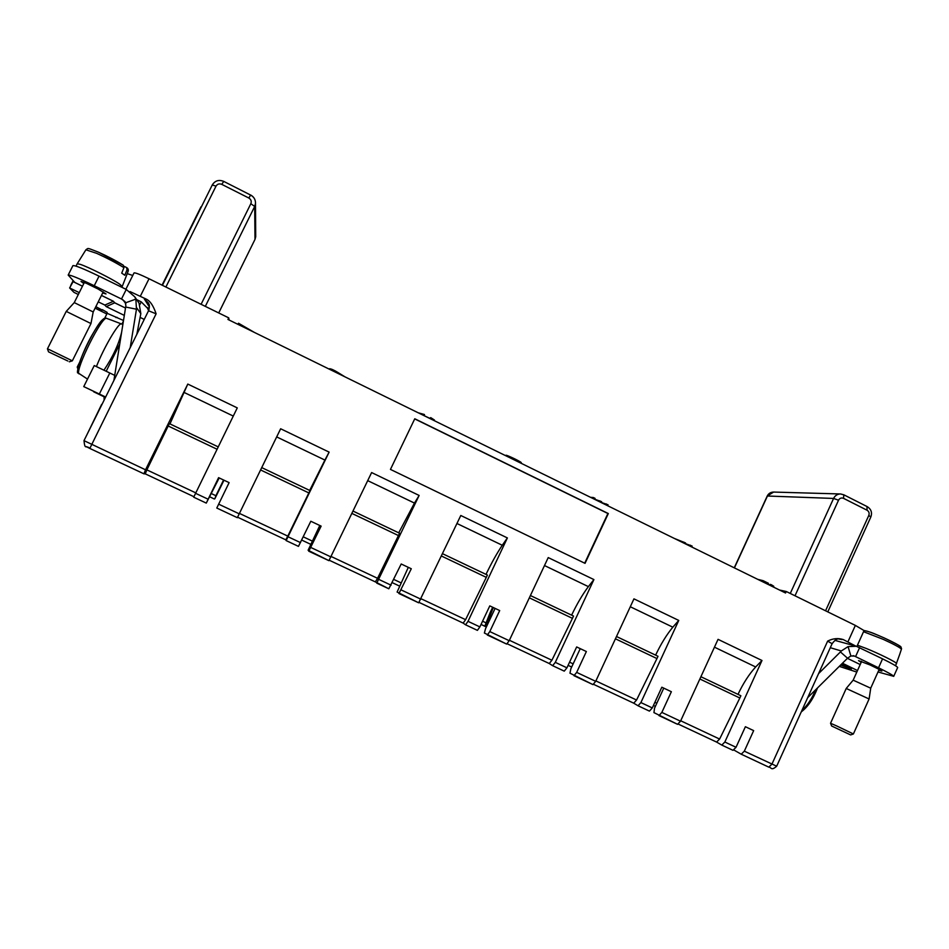 <?xml version="1.0" encoding="UTF-8"?>
<svg xmlns="http://www.w3.org/2000/svg" width="949" height="949" viewBox="0 0 949 949"><rect width="100%" height="100%" fill="white"/><g stroke="black" fill="none" stroke-linecap="round" stroke-linejoin="round"><path stroke-width="1.42" d="M112.077 320.359L105.968 318.14M106.158 318.164C104.781 317.986 102.385 316.776 90.713 337.476C79.455 358.141 75.956 374.582 78.02 372.85L87.522 379.09M67.854 361.011L48.541 351.842L67.854 361.011M77.865 368.841L77.225 367.109L78.138 367.465M121.508 323.977L121.401 323.929C118.886 321.996 103.773 347.654 96.407 366.587M48.541 351.842L47.45 348.852L48.98 349.469L72.338 360.834L69.289 361.806M121.638 332.197C118.779 344.202 112.884 356.871 103.951 370.193M84.354 282.446L74.259 302.601L66.24 311.391L90.974 323.55L72.338 360.834M106.193 371.261L119.74 344.036M74.259 302.601L93.192 311.96L103.227 291.877M850.648 734.929L831.621 725.997L850.648 734.929L853.4 733.968L836.686 725.949L830.541 723.268L831.609 725.973M104.948 397.216L93.678 391.795L104.936 397.156M105.636 397.085L83.761 386.611L99.348 394.025L109.811 373.004L94.259 365.555L83.761 386.611M124.046 266.313L126.561 267.523L127.036 269.789L124.829 275.257L121.721 273.122L123.939 267.654L123.287 265.198L98.66 252.28M104.082 396.35L104.129 400.063L101.923 404.547M105.659 397.038L99.348 394.025M109.811 373.004L114.71 375.365M95.09 308.164L106.454 313.799L95.149 308.045M830.541 723.245L846.223 688.464L869.106 698.986M865.002 630.717C867.967 631.18 874.219 633.529 883.756 637.74C875.666 634.418 872.677 632.461 864.314 630.539L863.993 630.705M899.652 654.537L901.443 649.14L900.945 647.076M83.82 283.514L80.997 281.438L86.359 283.3L98.008 288.982L106.027 293.941L102.694 292.944M113.904 380.454L125.885 305.625L125.019 301.616L121.496 299.006L126.264 289.445L134.758 296.812L139.064 303.17L140.832 313.656L136.822 334.345M126.585 267.535C128.02 268.389 128.554 269.611 128.174 271.2L122.243 286.432L119.55 284.048C112.255 278.994 88.103 266.883 80.202 264.332L77.201 263.775L76.027 266.111M114.651 302.755L125.517 308.045L114.734 302.861L113.429 301.272L101.46 295.412M73.429 280.963L73.085 281.639L82.48 286.207L74.841 282.458L68.174 275.068C69.882 274.652 78.577 278.199 94.248 285.732L121.496 299.006M101.614 311.07L102.326 309.647L107.154 312.387L106.454 313.799M102.124 310.05L95.849 306.634M846.259 688.405L853.163 680.16L870.719 688.191M896.508 663.707L896.58 663.529C896.568 662.319 879.094 653.647 866.188 648.44L857.457 645.201M895.571 665.783L899.711 654.336M123.512 320.489L106.774 313.146M117.012 317.334L115.92 317.583M485.366 626.554L487.11 623.457L487.845 623.801M493.29 607.526L487.11 623.457M490.669 613.09L490.087 612.757L484.797 626.174L481.048 624.418L485.402 626.565M87.035 434.5L101.638 404.404M125.671 307.037L136.466 309.208L130.215 347.619M114.758 302.802L106.229 306.61L124.331 315.4M113.429 301.272L104.865 305.068L106.229 306.61M136.644 299.599L141.223 301.853L147.546 308.247L148.59 310.667M137.7 301.141L139.064 303.17M136.466 309.208L135.849 299.125L125.588 302.79M135.849 299.125L134.758 296.812M94.248 285.732L99.04 276.147L126.264 289.445M99.04 276.147C83.382 268.614 74.674 265.115 72.907 265.649L68.174 275.068M112.646 300.892L101.448 295.436M73.085 281.639L69.633 287.962L79.253 292.636M98.245 301.853L104.865 305.068M69.633 287.962L73.939 292.339L78.316 294.51M201.318 206.989L202.754 204.106M769.853 584.987L767.966 584.24M773.423 587.04L773.779 586.268L771.312 584.726L770.149 584.359L769.746 585.236M767.919 584.335L768.405 583.279L763.115 580.681L757.729 579.341M594.632 499.328L595.082 498.379L593.339 497.513L590.61 497.347M601.203 502.555L601.619 501.689L594.691 499.21M607.609 505.698L608.036 504.773L601.263 502.436M429.612 418.26L424.31 415.721M434.168 420.609L434.452 420.027L430.727 417.631L429.565 418.355M424.298 415.769L424.464 414.535L418.236 412.791M254.391 332.411L238.496 323.229L237.938 324.344M344.973 376.848L338.058 372.577C334.131 370.146 331.296 368.853 329.552 368.722L329.267 369.149M521.274 462.673L521.298 462.626C520.123 461.131 504.738 454.013 505.983 455.378L505.188 455.449M685.178 543.753L685.546 542.947L674.395 538.463M691.702 546.944L692.118 546.055L685.261 543.587M492.685 607.241L490.087 612.757M223.988 480.206L214.842 498.771L215.898 495.71L211.508 493.646M223.573 480.004L215.898 495.71M584.691 563.184L607.906 513.516L414.713 418.9M700.908 676.72L740.872 695.747L739.84 698.001L699.864 678.986M680.706 720.777L719.615 739.057L739.84 698.001M719.615 739.057L716.578 742.071L678.381 724.146M738.002 694.371C743.186 683.375 749.069 674.241 755.665 666.969L714.455 647.171M329.125 452.115L324.914 460.075L276.669 436.908L280.643 428.77L329.125 452.115L286.147 540.586L298.461 546.375L310.821 521.25L321.13 526.126L308.769 551.215L328.923 560.669L371.617 472.566L419.138 495.449L376.753 583.125L388.829 588.783L401.202 563.991L411.297 568.759L398.924 593.528L418.675 602.805L460.799 515.497L507.383 537.929L468.011 621.334L465.568 624.81L477.406 630.361L479.874 626.909L489.791 605.877L499.696 610.563L489.803 631.571L487.312 635.011L506.671 644.098L509.21 640.694L548.225 557.585L593.908 579.578L555.295 662.355L552.65 665.688L564.252 671.133L566.933 667.823L576.66 646.945L586.363 651.536L576.672 672.39L573.967 675.688L592.959 684.609L595.699 681.335L633.956 598.855L678.76 620.432L640.895 702.568L638.048 705.771L649.424 711.109L652.307 707.93L661.833 687.218L671.37 691.726L661.844 712.414L658.95 715.582L677.574 724.324L680.516 721.193L718.049 639.341L761.988 660.492L724.846 742.023L721.798 745.084L716.578 742.071M677.574 724.324L653.944 712.616L654.537 708.168L663.766 688.132M616.494 636.518L658.001 656.281L656.945 658.559L615.426 638.807M595.889 680.919L636.565 700.03L656.945 658.559M636.565 700.03L633.718 703.173L593.659 684.371M678.76 620.432L672.829 627.182L630.302 606.755M672.829 627.182C666.601 634.739 660.86 644.051 655.605 655.142M638.048 705.771L633.718 703.173M592.923 684.585L569.981 673.197L570.835 668.831L580.242 648.641M530.408 595.533L573.528 616.067L572.449 618.357L529.328 597.834M509.411 640.278L551.903 660.243L572.449 618.357M551.903 660.243L549.257 663.529L507.264 643.813M593.908 579.578L588.38 586.624L544.489 565.545M588.38 586.624C582.532 594.465 576.945 603.967 571.618 615.154M552.65 665.688L549.257 663.529M506.647 644.086L484.381 633.019L485.52 628.736L495.105 608.38M442.625 553.741L487.395 575.047L486.303 577.36L441.522 556.055M421.214 598.819L465.591 619.673L486.303 577.36M465.591 619.673L463.159 623.102L419.15 602.449M507.383 537.929L502.27 545.26L456.991 523.516M502.27 545.26C496.837 553.397 491.404 563.113 486.007 574.394M418.663 602.793L397.109 592.046L408.307 567.348M465.568 624.81L463.159 623.102M353.087 511.108L399.565 533.231L398.45 535.556L351.96 513.445M331.237 556.541L377.56 578.309L398.45 535.556M377.56 578.309L375.353 581.891L329.279 560.254M419.138 495.449L414.476 503.089L367.738 480.645M414.476 503.089L398.71 532.828M328.923 560.669L308.105 550.254L319.789 525.497M388.829 588.783L375.353 581.891M261.734 467.608L309.979 490.574L308.84 492.922L260.584 469.957L276.669 436.908M260.584 469.957L239.433 513.397L287.784 536.114L308.84 492.922M287.784 536.114L285.803 539.851L237.582 517.205L239.433 513.397M324.914 460.075L309.671 490.431M237.582 517.205L280.643 428.77M286.147 540.586L285.803 539.851M219.195 477.928L206.277 503.1L218.602 477.655L229.112 482.626L216.787 508.035L237.345 517.679L216.787 508.035M218.187 446.872L169.361 423.622L168.187 425.994L146.87 469.885L195.684 492.828M217.036 449.233L168.187 425.994M193.869 496.695L145.256 473.859L146.87 469.885M169.954 423.906L187.795 384.072L237.274 407.892L193.703 497.193L206.277 503.1L193.703 497.193M233.276 416.065L184.331 392.554M145.256 473.859L143.904 473.824L145.541 469.802L187.795 384.072M149.159 309.113L148.578 308.211L148.115 309.137M148.578 308.211L147.107 307.5M127.237 273.632L132.753 275.471M200.986 206.823L162.065 285.151M771.312 584.726L770.837 585.77M763.115 580.681L762.628 581.737M599.887 500.835L599.471 501.701M606.304 503.919L605.865 504.844M593.339 497.513L592.888 498.474M430.727 417.631L430.217 418.675M424.464 414.535L423.954 415.603M338.058 372.577L337.714 373.289M683.838 542.116L683.47 542.911M690.409 545.212L689.994 546.114M847.41 658.321L860.197 664.549L847.421 658.309M843.578 664.691L841.763 663.909M897.588 667.728L897.683 667.503C896.971 666.34 891.93 663.458 882.558 658.843L856.342 646.269L848.062 646.613L841.3 650.978L830.292 647.704M390.454 469.411L414.772 418.77L608.321 513.551L585.047 563.35L390.454 469.411M721.845 745.095L732.972 750.327L736.033 747.278L745.392 726.72L753.66 730.623L744.324 751.169L741.228 754.206L734.016 750.078M721.798 745.084L732.972 750.327M761.988 660.492L755.665 666.969M130.06 291.592L145.826 298.923C151.282 301.118 154.426 308.828 156.111 313.822L89.811 448.438C85.718 444.535 85.066 450.561 83.986 440.633L148.542 310.762L156.111 313.822M125.873 289.255L134.023 272.932C135.102 272.517 140.108 274.451 149.029 278.757L228.733 317.868L227.95 319.445L785.558 592.995L786.246 591.488L779.556 590.041M229.112 320.015L228.733 317.868M786.246 591.488L855.357 625.415L864.053 630.563L856.9 646.435M818.572 673.624L840.434 651.927L847.528 658.215L850.873 655.961L854.491 656.079L853.127 655.664M850.873 655.961L848.062 646.613M878.003 671.963L893.721 676.34C892.973 675.237 887.92 672.39 878.537 667.788L854.491 656.079M878.762 670.279L881.858 671.085L879.711 669.65L869.925 664.893L858.537 660.623L860.755 662.082L861.146 661.239M857.493 670.552L842.439 663.244M856.817 672.07L839.272 666.376M840.612 665.047L851.36 669.021L841.834 663.849M855.832 646.127L843.234 639.567L840.589 639.092M834.918 640.373L856.342 646.269M840.434 651.927L841.3 650.978M847.528 658.215L807.718 697.622M741.228 754.206L768.797 767.136L771.94 764.147L827.647 641.109C832.819 638.428 838.026 637.918 843.234 639.567M78.067 371.178C74.852 366.634 99.396 317.5 103.987 319.267M106.608 318.283C101.923 315.981 75.244 369.363 78.886 373.835M901.55 648.511C899.877 646.21 905.524 648.274 883.768 637.74C893.211 642.07 898.703 645.023 900.257 646.589M128.174 271.2L127.024 269.813M123.928 267.654C116.312 262.92 107.249 258.164 96.739 253.371L85.908 249.801M901.443 649.14C899.889 647.467 893.792 644.193 883.151 639.318L863.543 631.714M144.236 319.422L140.108 317.405M139.823 304.665L141.223 301.853M125.837 303.692L122.765 299.623M140.832 313.656L136.703 307.844M218.709 312.945L254.996 239.385L255.696 235.53M218.721 312.956L254.984 239.421L255.708 236.787L255.506 203.489C255.578 199.681 253.964 196.858 250.666 195.008L248.828 198.021L221.758 184.355C219.302 183.394 217.38 183.987 216.016 186.146L165.897 287.025M162.421 285.329L212.268 184.96L216.016 186.146M223.727 181.461L221.758 184.355M254.996 239.385L254.688 206.443L255.518 203.359C255.566 199.693 253.964 196.941 250.702 195.103L223.667 181.366C218.792 179.456 214.984 180.654 212.268 184.96L162.398 285.317M205.316 306.373L254.688 206.443L250.833 203.715C251.722 201.318 251.058 199.42 248.828 198.021M825.559 610.788L868.786 515.461C869.569 513.207 868.987 511.464 867.054 510.218L866.995 506.588M867.054 510.218L843.531 498.344L843.827 494.809L840.494 493.966C837.374 494.038 835.061 495.532 833.578 498.439L767.433 496.019L734.419 567.905M843.531 498.344C841.395 497.525 839.723 498.142 838.536 500.206L833.578 498.439L790.268 593.469M868.786 515.461L870.826 516.98M773.542 492.057C770.612 492.175 768.5 493.516 767.207 496.066L773.601 492.057M214.367 499.008L209.919 496.908L214.367 499.008M312.28 541.072L303.289 536.837M310.714 544.311L301.723 540.088L310.714 544.311M400.941 582.805L393.823 579.448M399.399 586.019L392.281 582.674L399.399 586.019M486.54 623.09L482.555 621.215M571.678 667.028L568.083 665.344L571.678 667.028M573.16 663.861L569.566 662.177M655.368 706.388L653.434 705.475L655.368 706.388M656.815 703.245L654.881 702.331M649.389 711.086L638.084 705.783M564.228 671.121L552.674 665.7M477.383 630.35L465.591 624.822M298.461 546.375L286.159 540.598M143.892 473.812L89.835 448.438M89.799 448.426L86.205 446.588M145.541 469.802L83.986 440.633M145.826 298.923L144.319 298.947L148.495 303.039C148.519 304.178 150.393 303.692 148.542 310.762M144.319 298.947L149.432 307.037M201.093 304.309L250.833 203.715M838.536 500.206L795.001 595.782M768.749 767.112L741.276 754.218M744.324 751.169L776.685 766.211M724.846 742.023L736.033 747.278M661.844 712.414L680.516 721.193M640.895 702.568L652.307 707.93M576.672 672.39L595.699 681.335M555.295 662.355L566.933 667.823M489.803 631.571L509.21 640.694M468.011 621.334L479.874 626.909M401.213 589.946L421.012 599.246M378.983 579.495L391.083 585.189M310.833 547.478L331.023 556.968M288.152 536.814L300.501 542.614M218.614 504.144L239.219 513.824M195.47 493.266L208.068 499.186M149.029 278.757L140.322 296.242M859.616 647.633L855.571 656.601M882.558 658.843L878.537 667.788M847.931 641.856L855.357 625.415M832.107 643.707L827.647 641.109M841.775 639.555L839.794 639.009M801.881 710.504C807.326 705.605 811.953 698.654 815.76 689.65M112.006 320.335L121.401 323.929M79.597 362.352L77.225 367.109M122.848 324.629L121.448 323.953M66.228 311.402L47.45 348.852M93.192 311.948L90.974 323.55M107.154 313.336L104.663 318.33M123.429 321.059L121.875 324.167M123.275 265.198C116.252 260.833 108.008 256.503 98.518 252.209C86.157 247.44 88.731 248.057 85.92 249.777L77.201 263.775M879.165 669.389L870.731 688.144L869.118 698.915L853.388 733.968M121.816 287.274L122.231 286.444M827.801 611.88L870.862 516.92C872.356 512.59 871.158 509.174 867.291 506.671L843.827 494.809L840.612 493.966M861.609 661.417L853.187 680.113M840.446 493.966L773.708 492.068M148.803 310.193L147.546 308.247M73.144 280.655L70.724 285.471M521.013 463.219L521.298 462.626M767.195 496.102L734.253 567.822M89.811 448.438L143.904 473.824M897.683 667.503L893.721 676.34M768.797 767.136C771.513 767.183 770.92 771.217 776.673 766.234L832.131 643.647C837.967 636.079 839.509 640.089 840.731 639.128L840.529 639.08M801.241 711.916C807.919 706.803 813.352 698.796 817.54 687.895"/></g></svg>
